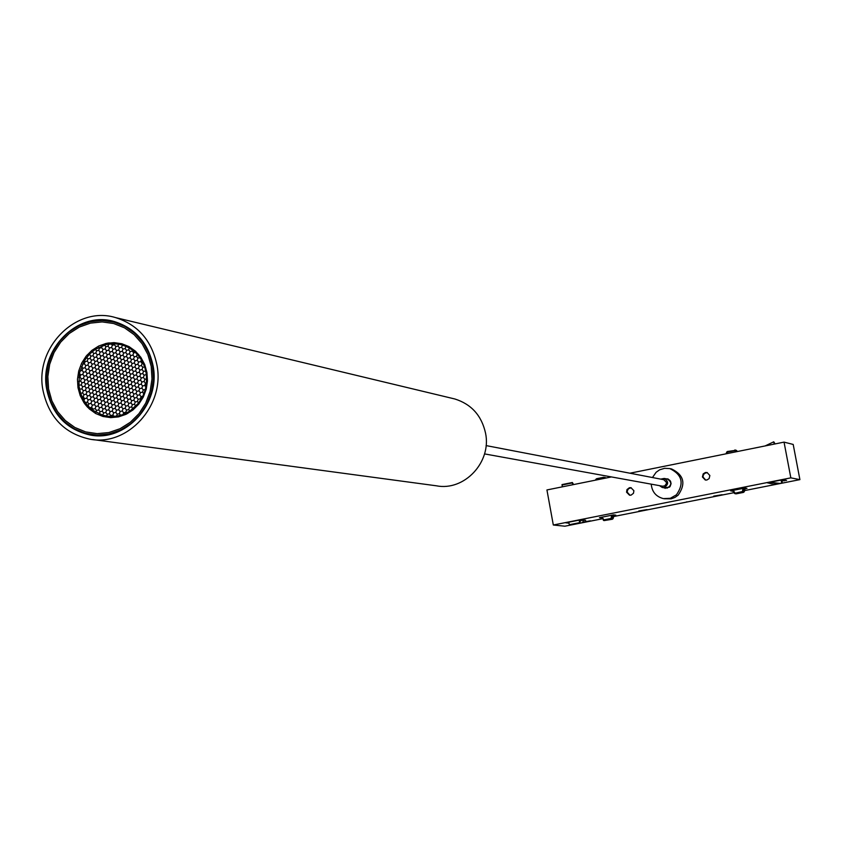 <?xml version="1.0" encoding="UTF-8"?>
<svg xmlns="http://www.w3.org/2000/svg" width="842" height="842" viewBox="0 0 842 842"><rect width="100%" height="100%" fill="white"/><g stroke="black" fill="none" stroke-linecap="round" stroke-linejoin="round"><path stroke-width="1.26" d="M46.72 389.393C52.109 414.453 66.592 429.662 90.178 435.019C125.542 442.345 160.79 403.907 153.118 365.965C148.255 342.978 135.33 328.18 114.333 321.57C77.738 310.309 38.721 349.714 46.72 389.393M156.959 365.123C151.77 340.568 137.972 324.728 115.575 317.602C76.327 305.383 34.375 347.641 42.953 390.214C48.752 417.158 64.329 433.462 89.694 439.135C127.531 446.839 165.169 405.697 156.959 365.123M92.809 439.556L436.324 485.792C464.279 491.402 491.76 462.163 485.55 433.167C481.645 415.611 471.415 404.213 454.88 398.992L452.638 398.455M105.482 343.589L108.565 342.978M87.526 407.16L84.979 404.149M85.379 403.981L88.315 407.107L87.873 407.517M88.315 355.25L87.105 354.987M105.534 343.652L109.755 342.926M121.006 344.631L130.215 347.914L138.741 354.577M127.752 413.433L120.111 416.106L107.587 416.306M106.345 344.462L114.733 343.757L121.08 344.641L126.058 346.304L132.52 350.04L137.193 354.198L141.319 359.692L144.698 366.901L146.403 374.395L146.487 383.005L145.371 389.467L142.835 396.203L138.593 403.044L129.889 411.096L123.016 414.569L116.491 416.253L110.344 416.558L103.029 415.359L92.599 410.149L88.105 406.012L84.084 400.76L80.643 393.319L78.938 385.868L79.464 373.048L84.347 360.734L89.484 354.187L95.335 349.325L106.345 344.462M145.855 371.154L143.487 371.311L142.73 373.543L144.161 375.29L143.403 377.521L144.835 379.268L144.077 381.5L145.498 383.247L144.75 385.478L142.603 385.952L141.856 388.173L143.277 389.93L142.53 392.151L140.372 392.625L139.625 394.856L141.046 396.603L140.298 398.834L138.141 399.297L137.404 401.529L135.246 401.992L134.499 404.223L135.794 406.244M146.403 374.395L144.161 375.29M144.698 366.901L142.814 367.333L142.056 369.564L143.487 371.311M143.129 363.102L142.14 363.355L141.382 365.586L142.814 367.333M141.319 359.692L140.719 361.607L142.14 363.355M139.993 357.639L137.899 358.113L137.151 360.334L138.572 362.081L140.719 361.607M137.193 354.198L136.488 356.366L137.899 358.113M135.446 352.451L133.667 352.861L132.91 355.092L134.331 356.84L136.488 356.366M132.52 350.04L132.236 351.125L133.667 352.861M129.3 347.914L128.689 349.851L130.1 351.598L132.236 351.125M126.058 346.304L125.121 348.588L126.542 350.325L128.689 349.851M122.532 345.031L121.574 347.314L122.985 349.062L122.237 351.282L123.648 353.03L125.784 352.556L127.205 354.293L126.458 356.524L127.879 358.26L130.026 357.787L131.436 359.534L130.699 361.765L132.11 363.512L134.246 363.039L135.678 364.786L134.92 367.007L136.341 368.754L135.594 370.985L137.014 372.732L136.267 374.953L137.688 376.711L136.93 378.932L138.362 380.689L137.604 382.91L139.035 384.668L138.277 386.888L139.698 388.646L138.951 390.867L140.372 392.625M125.121 348.588L122.985 349.062M118.617 344.146L118.006 346.051L119.427 347.799L121.574 347.314M114.733 343.757L114.47 344.788L115.87 346.536L118.006 346.051M111.123 343.831L112.323 345.262L114.47 344.788M108.713 344.125L108.039 346.22L109.439 347.967L111.576 347.483L112.986 349.23L115.133 348.746L116.543 350.493L118.68 350.019L120.09 351.756L122.237 351.282M112.323 345.262L111.576 347.483M104.534 345.052L105.871 346.704L108.039 346.22M102.156 345.83L101.587 347.662L102.998 349.398L105.134 348.925L106.545 350.661L108.702 350.177L110.102 351.924L112.239 351.451L113.659 353.187L115.796 352.714L117.206 354.461L119.343 353.987L120.764 355.724L120.006 357.945L121.427 359.692L123.574 359.218L124.984 360.965L124.248 363.186L125.658 364.933L127.795 364.46L129.215 366.207L128.468 368.428L129.889 370.175L129.131 372.406L130.563 374.153L129.805 376.374L131.226 378.121L130.478 380.352L131.899 382.1L131.141 384.331L132.562 386.078L131.815 388.299L133.236 390.057L132.489 392.277L133.91 394.035L133.152 396.256L134.583 398.013L133.825 400.245L135.246 401.992M105.871 346.704L105.134 348.925M98.735 347.325L99.451 348.135L101.587 347.662M95.335 349.325L96.577 350.819L98.714 350.346L99.451 348.135M92.346 351.556L93.704 353.514L95.83 353.04L97.24 354.777L99.377 354.303L100.124 352.093L98.714 350.346M96.577 350.819L95.83 353.04M89.484 354.187L90.831 356.208L92.967 355.734L93.704 353.514M86.715 357.376L87.957 358.892L90.083 358.418L90.831 356.208M84.347 360.734L85.095 361.586L87.221 361.113L87.957 358.892M82.505 364.186L84.347 363.797L85.095 361.586M81.516 366.533L82.884 368.228L85.01 367.754L85.758 365.533L84.347 363.797M80.053 370.901L82.148 370.438L82.884 368.228M79.432 373.364L80.674 374.858L82.811 374.395L83.537 372.185L82.148 370.438M78.801 377.3L79.927 377.079L80.674 374.858M78.664 381.447L80.59 381.037L81.337 378.816L79.927 377.079M78.864 385.183L81.242 384.994L82 382.773L80.59 381.037M79.474 389.078L81.906 388.951L82.653 386.731L81.242 384.994M80.643 393.319L82.569 392.909L83.316 390.688L81.906 388.951M82.106 397.087L83.232 396.866L83.979 394.656L82.569 392.909M83.958 400.508L84.642 398.613L83.232 396.866M85.337 402.571L87.431 402.108L88.168 399.897L86.768 398.15L84.642 398.613M88.105 406.012L88.831 403.855L87.431 402.108M89.778 407.749L91.62 407.36L92.378 405.139L90.957 403.392L88.831 403.855M92.599 410.149L93.03 409.107L91.62 407.36M95.893 412.317L96.577 410.401L95.178 408.644L93.03 409.107M99.124 413.948L100.124 411.685L98.703 409.928L96.577 410.401M102.64 415.243L103.661 412.969L102.261 411.222L102.998 409.002L101.598 407.244L99.451 407.717L98.04 405.96L98.788 403.739L97.377 401.992L95.251 402.465L93.851 400.708L94.588 398.498L93.188 396.75L91.052 397.213L89.641 395.466L90.389 393.246L88.978 391.509L89.726 389.288L88.315 387.541L89.063 385.331L87.652 383.584L88.399 381.363L86.989 379.626L87.736 377.405L86.326 375.669L87.073 373.448L85.663 371.711L86.41 369.491L85.01 367.754M100.124 411.685L102.261 411.222M106.534 416.158L107.218 414.264L105.797 412.506L103.661 412.969M110.344 416.558L110.765 415.548L109.355 413.801L107.218 414.264M114.017 416.516L112.902 415.085L110.765 415.548M116.491 416.253L117.206 414.159L115.796 412.401L113.649 412.864L112.228 411.117L110.091 411.58L108.692 409.822L106.545 410.286L105.134 408.538L102.998 409.002M112.902 415.085L113.649 412.864M120.69 415.348L119.375 413.685L117.206 414.159M123.016 414.569L123.669 412.759L122.248 411.001L120.111 411.464L118.701 409.707L116.533 410.18L115.133 408.423L112.986 408.886L111.565 407.139L109.428 407.602L108.029 405.855L105.881 406.318L104.461 404.57L105.218 402.35L103.798 400.592L101.671 401.066L100.261 399.308L101.008 397.098L99.598 395.34L97.461 395.814L96.051 394.067L96.798 391.846L95.388 390.099L96.135 387.878L94.725 386.141L95.472 383.92L94.062 382.173L94.809 379.952L93.399 378.216L94.146 375.995L92.736 374.248L93.483 372.038L92.073 370.291L92.82 368.08L91.41 366.333L92.157 364.123L90.747 362.376L91.494 360.166L90.083 358.418M119.375 413.685L120.111 411.464M126.395 413.085L125.826 412.296L123.669 412.759M129.889 411.096L128.71 409.601L126.563 410.065L125.826 412.296M132.92 408.886L131.615 406.907L129.458 407.381L128.037 405.623L125.89 406.086L125.153 408.317L126.563 410.065M128.71 409.601L129.458 407.381M134.499 404.223L132.352 404.686L131.615 406.907M138.593 403.044L137.404 401.529M140.898 399.655L140.298 398.834M142.835 396.203L141.046 396.603M143.898 393.867L142.53 392.151M145.371 389.467L143.277 389.93M145.929 386.973L144.75 385.478M146.487 383.005L145.498 383.247M146.719 378.847L144.835 379.268M142.056 369.564L139.909 370.038L139.172 372.259L140.582 374.006L142.73 373.543M141.382 365.586L139.235 366.06L138.498 368.28L139.909 370.038M138.572 362.081L137.825 364.312L139.235 366.06M137.151 360.334L135.004 360.808L134.246 363.039M137.825 364.312L135.678 364.786M134.331 356.84L133.583 359.06L135.004 360.808M132.91 355.092L130.763 355.566L130.026 357.787M133.583 359.06L131.436 359.534M130.1 351.598L129.352 353.819L130.763 355.566M126.542 350.325L125.784 352.556M129.352 353.819L127.205 354.293M115.87 346.536L115.133 348.746M119.427 347.799L118.68 350.019M109.439 347.967L108.702 350.177M100.124 352.093L102.25 351.619L103.661 353.356L105.808 352.882L107.208 354.619L109.365 354.145L110.776 355.882L112.902 355.408L114.323 357.155L113.575 359.376L114.986 361.113L117.133 360.639L118.543 362.386L117.806 364.607L119.206 366.354L121.343 365.881L122.764 367.628L122.016 369.849L123.437 371.596L122.679 373.827L124.111 375.574L123.353 377.795L124.774 379.542L124.016 381.763L125.437 383.52L124.69 385.741L126.111 387.488L125.353 389.72L126.784 391.467L126.026 393.688L127.447 395.445L126.7 397.666L128.121 399.424L127.363 401.645L128.784 403.402L128.037 405.623M102.998 349.398L102.25 351.619M91.494 360.166L93.63 359.692L94.367 357.471L92.967 355.734M85.758 365.533L87.884 365.07L88.621 362.849L87.221 361.113M88.621 362.849L90.747 362.376M86.41 369.491L88.547 369.028L89.284 366.807L87.884 365.07M83.537 372.185L85.663 371.711M81.337 378.816L83.463 378.353L84.2 376.132L82.811 374.395M84.2 376.132L86.326 375.669M82 382.773L84.126 382.31L84.863 380.089L83.463 378.353M82.653 386.731L84.789 386.267L85.526 384.057L84.126 382.31M83.316 390.688L85.452 390.225L86.189 388.015L84.789 386.267M83.979 394.656L86.116 394.182L86.852 391.972L85.452 390.225M86.768 398.15L87.505 395.929L86.116 394.182M88.168 399.897L90.294 399.434L91.052 397.213M87.505 395.929L89.641 395.466M90.957 403.392L91.715 401.181L90.294 399.434M92.378 405.139L94.514 404.676L95.251 402.465M91.715 401.181L93.851 400.708M95.178 408.644L95.914 406.433L94.514 404.676M98.703 409.928L99.451 407.717M95.914 406.433L98.04 405.96M109.355 413.801L110.091 411.58M105.797 412.506L106.545 410.286M115.796 412.401L116.533 410.18M125.153 408.317L123.006 408.78L121.585 407.023L119.438 407.486L118.038 405.739L115.87 406.202L114.459 404.455L112.312 404.918L110.902 403.171L111.649 400.939L110.228 399.192L108.092 399.666L106.692 397.908L107.429 395.687L106.029 393.94L103.882 394.403L102.471 392.656L103.219 390.435L101.808 388.688L102.556 386.478L101.145 384.731L101.893 382.51L100.472 380.763L101.229 378.542L99.819 376.806L100.566 374.585L99.145 372.838L99.903 370.617L98.482 368.88L99.24 366.659L97.819 364.912L98.577 362.702L97.156 360.955L97.914 358.734L96.493 356.997L97.24 354.777M122.248 411.001L123.006 408.78M133.825 400.245L131.678 400.708L130.942 402.929L132.352 404.686M139.625 394.856L137.478 395.319L136.73 397.55L138.141 399.297M136.73 397.55L134.583 398.013M138.951 390.867L136.804 391.341L136.057 393.561L137.478 395.319M141.856 388.173L139.698 388.646M144.077 381.5L141.93 381.973L141.182 384.194L142.603 385.952M141.182 384.194L139.035 384.668M143.403 377.521L141.256 377.984L140.509 380.216L141.93 381.973M140.582 374.006L139.846 376.237L141.256 377.984M139.172 372.259L137.014 372.732M139.846 376.237L137.688 376.711M138.498 368.28L136.341 368.754M112.986 349.23L112.239 351.451M106.545 350.661L105.808 352.882M94.367 357.471L96.493 356.997M89.284 366.807L91.41 366.333M87.073 373.448L89.21 372.985L89.947 370.764L88.547 369.028M84.863 380.089L86.989 379.626M85.526 384.057L87.652 383.584M86.189 388.015L88.315 387.541M86.852 391.972L88.978 391.509M112.228 411.117L112.986 408.886M118.701 409.707L119.438 407.486M130.942 402.929L128.784 403.402M136.057 393.561L133.91 394.035M138.277 386.888L136.13 387.362L135.394 389.583L136.804 391.341M140.509 380.216L138.362 380.689M135.594 370.985L133.446 371.459L132.71 373.68L134.12 375.427L136.267 374.953M134.92 367.007L132.773 367.48L132.036 369.701L133.446 371.459M132.11 363.512L131.363 365.733L132.773 367.48M130.699 361.765L128.552 362.239L127.795 364.46M131.363 365.733L129.215 366.207M127.879 358.26L127.121 360.492L128.552 362.239M126.458 356.524L124.321 356.997L123.574 359.218M127.121 360.492L124.984 360.965M123.648 353.03L122.911 355.25L124.321 356.997M120.09 351.756L119.343 353.987M122.911 355.25L120.764 355.724M116.543 350.493L115.796 352.714M110.102 351.924L109.365 354.145M97.914 358.734L100.051 358.271L100.787 356.05L99.377 354.303M100.787 356.05L102.913 355.577L104.324 357.313L106.471 356.84L107.871 358.587L110.028 358.103L111.439 359.85L110.702 362.071L112.102 363.818L111.365 366.028L112.765 367.775L114.901 367.301L116.322 369.049L115.575 371.269L116.996 373.017L116.238 375.237L117.659 376.984L116.912 379.205L118.322 380.952L117.575 383.184L118.996 384.931L118.238 387.152L119.659 388.899L118.911 391.12L120.332 392.877L119.575 395.098L120.995 396.845L120.248 399.076L121.669 400.824L123.816 400.36L125.226 402.108L124.479 404.339L125.89 406.086M103.661 353.356L102.913 355.577M92.157 364.123L94.293 363.649L95.03 361.428L93.63 359.692M95.03 361.428L97.156 360.955M92.82 368.08L94.957 367.607L95.693 365.386L94.293 363.649M89.947 370.764L92.073 370.291M87.736 377.405L89.873 376.942L90.61 374.722L89.21 372.985M90.61 374.722L92.736 374.248M88.399 381.363L90.536 380.9L91.273 378.679L89.873 376.942M89.063 385.331L91.199 384.857L91.936 382.647L90.536 380.9M89.726 389.288L91.862 388.825L92.599 386.604L91.199 384.857M90.389 393.246L92.525 392.782L93.262 390.572L91.862 388.825M93.188 396.75L93.925 394.53L92.525 392.782M94.588 398.498L96.714 398.034L97.461 395.814M93.925 394.53L96.051 394.067M97.377 401.992L98.125 399.782L96.714 398.034M98.788 403.739L100.935 403.276L101.671 401.066M98.125 399.782L100.261 399.308M101.598 407.244L102.335 405.034L100.935 403.276M105.134 408.538L105.881 406.318M102.335 405.034L104.461 404.57M108.692 409.822L109.428 407.602M115.133 408.423L115.87 406.202M124.479 404.339L122.332 404.802L120.911 403.044L118.775 403.518L117.364 401.76L115.196 402.234L113.796 400.476L114.533 398.255L113.123 396.508L113.87 394.288L112.46 392.53L110.313 393.003L108.902 391.256L109.649 389.036L108.239 387.288L108.986 385.068L107.566 383.32L108.323 381.1L106.902 379.353L107.65 377.132L106.239 375.385L106.987 373.164L105.576 371.417L106.324 369.196L104.903 367.459L105.66 365.239L104.24 363.491L104.997 361.271L103.577 359.534L101.45 360.008L100.051 358.271M121.585 407.023L122.332 404.802M127.363 401.645L125.226 402.108M133.152 396.256L131.015 396.729L130.268 398.95L131.678 400.708M130.268 398.95L128.121 399.424M132.489 392.277L130.342 392.751L129.594 394.972L131.015 396.729M135.394 389.583L133.236 390.057M137.604 382.91L135.457 383.384L134.72 385.604L136.13 387.362M134.72 385.604L132.562 386.078M136.93 378.932L134.794 379.405L134.046 381.626L135.457 383.384M134.12 375.427L133.373 377.658L134.794 379.405M132.71 373.68L130.563 374.153M133.373 377.658L131.226 378.121M132.036 369.701L129.889 370.175M113.659 353.187L112.902 355.408M107.208 354.619L106.471 356.84M95.693 365.386L97.819 364.912M93.483 372.038L95.62 371.564L96.356 369.354L94.957 367.607M91.273 378.679L93.399 378.216M91.936 382.647L94.062 382.173M92.599 386.604L94.725 386.141M93.262 390.572L95.388 390.099M111.565 407.139L112.312 404.918M118.038 405.739L118.775 403.518M129.594 394.972L127.447 395.445M131.815 388.299L129.668 388.772L128.931 390.993L130.342 392.751M134.046 381.626L131.899 382.1M129.131 372.406L126.995 372.88L126.247 375.1L127.658 376.848L129.805 376.374M128.468 368.428L126.321 368.901L125.584 371.122L126.995 372.88M125.658 364.933L124.911 367.154L126.321 368.901M124.248 363.186L122.101 363.66L121.343 365.881M124.911 367.154L122.764 367.628M121.427 359.692L120.68 361.913L122.101 363.66M120.006 357.945L117.869 358.418L117.133 360.639M120.68 361.913L118.543 362.386M117.206 354.461L116.47 356.682L117.869 358.418M116.47 356.682L114.323 357.155M110.776 355.882L110.028 358.103M104.324 357.313L103.577 359.534M98.577 362.702L100.714 362.228L101.45 360.008M99.24 366.659L101.377 366.186L102.114 363.965L100.714 362.228M96.356 369.354L98.482 368.88M94.146 375.995L96.283 375.521L97.019 373.311L95.62 371.564M97.019 373.311L99.145 372.838M94.809 379.952L96.946 379.489L97.683 377.269L96.283 375.521M95.472 383.92L97.609 383.447L98.346 381.237L96.946 379.489M96.135 387.878L98.272 387.415L99.009 385.194L97.609 383.447M96.798 391.846L98.935 391.383L99.672 389.162L98.272 387.415M99.598 395.34L100.335 393.13L98.935 391.383M101.008 397.098L103.134 396.624L103.882 394.403M100.335 393.13L102.471 392.656M103.798 400.592L104.555 398.371L103.134 396.624M105.218 402.35L107.355 401.876L108.092 399.666M104.555 398.371L106.692 397.908M108.029 405.855L108.765 403.634L107.355 401.876M108.765 403.634L110.902 403.171M114.459 404.455L115.196 402.234M120.911 403.044L121.669 400.824M126.7 397.666L124.553 398.14L123.816 400.36M126.026 393.688L123.89 394.161L123.142 396.382L124.553 398.14M128.931 390.993L126.784 391.467M131.141 384.331L129.005 384.794L128.258 387.025L129.668 388.772M128.258 387.025L126.111 387.488M130.478 380.352L128.331 380.826L127.595 383.047L129.005 384.794M127.658 376.848L126.921 379.068L128.331 380.826M126.247 375.1L124.111 375.574M126.921 379.068L124.774 379.542M125.584 371.122L123.437 371.596M113.575 359.376L111.439 359.85M104.997 361.271L107.134 360.808L107.871 358.587M102.114 363.965L104.24 363.491M99.903 370.617L102.04 370.143L102.777 367.933L101.377 366.186M97.683 377.269L99.819 376.806M98.346 381.237L100.472 380.763M99.009 385.194L101.145 384.731M99.672 389.162L101.808 388.688M111.649 400.939L113.796 400.476M120.248 399.076L118.112 399.54L117.364 401.76M123.142 396.382L120.995 396.845M125.353 389.72L123.216 390.183L122.479 392.404L123.89 394.161M127.595 383.047L125.437 383.52M122.679 373.827L120.543 374.29L119.806 376.521L121.216 378.268L123.353 377.795M122.016 369.849L119.88 370.322L119.132 372.543L120.543 374.29M119.206 366.354L118.469 368.575L119.88 370.322M117.806 364.607L115.659 365.081L114.901 367.301M118.469 368.575L116.322 369.049M114.986 361.113L114.238 363.344L115.659 365.081M114.238 363.344L112.102 363.818M105.66 365.239L107.797 364.765L108.534 362.544L107.134 360.808M108.534 362.544L110.702 362.071M102.777 367.933L104.903 367.459M100.566 374.585L102.703 374.111L103.44 371.89L102.04 370.143M103.44 371.89L105.576 371.417M101.229 378.542L103.366 378.079L104.103 375.858L102.703 374.111M101.893 382.51L104.029 382.036L104.766 379.826L103.366 378.079M102.556 386.478L104.692 386.004L105.439 383.784L104.029 382.036M103.219 390.435L105.366 389.972L106.103 387.752L104.692 386.004M106.029 393.94L106.766 391.719L105.366 389.972M107.429 395.687L109.565 395.224L110.313 393.003M106.766 391.719L108.902 391.256M110.228 399.192L110.986 396.971L109.565 395.224M110.986 396.971L113.123 396.508M119.575 395.098L117.438 395.561L116.701 397.782L118.112 399.54M116.701 397.782L114.533 398.255M122.479 392.404L120.332 392.877M124.69 385.741L122.553 386.215L121.806 388.436L123.216 390.183M121.806 388.436L119.659 388.899M124.016 381.763L121.879 382.236L121.143 384.457L122.553 386.215M121.216 378.268L120.469 380.489L121.879 382.236M119.806 376.521L117.659 376.984M120.469 380.489L118.322 380.952M119.132 372.543L116.996 373.017M106.324 369.196L108.46 368.733L109.197 366.512L107.797 364.765M104.103 375.858L106.239 375.385M104.766 379.826L106.902 379.353M105.439 383.784L107.566 383.32M106.103 387.752L108.239 387.288M118.911 391.12L116.775 391.593L116.028 393.814L117.438 395.561M121.143 384.457L118.996 384.931M116.238 375.237L114.102 375.711L113.365 377.932L114.765 379.679L116.912 379.205M115.575 371.269L113.438 371.743L112.702 373.964L114.102 375.711M112.765 367.775L112.028 369.996L113.438 371.743M111.365 366.028L109.197 366.512M112.028 369.996L109.87 370.48L108.46 368.733M106.987 373.164L109.134 372.69L109.87 370.48M107.65 377.132L109.797 376.658L110.534 374.437L109.134 372.69M108.323 381.1L110.46 380.626L111.197 378.405L109.797 376.658M108.986 385.068L111.123 384.594L111.87 382.373L110.46 380.626M109.649 389.036L111.797 388.562L112.533 386.341L111.123 384.594M112.46 392.53L113.196 390.32L111.797 388.562M113.196 390.32L115.365 389.846L116.775 391.593M113.87 394.288L116.028 393.814M118.238 387.152L116.101 387.625L115.365 389.846M117.575 383.184L115.438 383.647L114.701 385.868L116.101 387.625M114.765 379.679L114.028 381.9L115.438 383.647M113.365 377.932L111.197 378.405M111.87 382.373L114.028 381.9M112.702 373.964L110.534 374.437M112.533 386.341L114.701 385.868M109.081 433.977L120.606 430.041L131.099 423.452L140.014 414.559L146.918 403.802L151.444 391.719L153.36 378.932L152.56 366.091L149.108 353.84L143.172 342.81L135.046 333.558L125.174 326.538L114.038 322.107L102.208 320.476L90.273 321.707L78.832 325.738L68.465 332.358L59.656 341.231L52.867 351.924L48.404 363.891L46.51 376.553L47.257 389.267L50.636 401.423L56.456 412.412L64.455 421.684L74.222 428.778L85.295 433.325L97.114 435.082L109.081 433.977M108.839 432.556L97.177 433.641L85.652 431.914L74.864 427.483L65.339 420.579L57.54 411.538L51.867 400.834L48.583 388.983L47.847 376.574L49.699 364.239L54.035 352.577L60.666 342.157L69.244 333.506L79.359 327.043L90.504 323.118L102.145 321.918L113.67 323.517L124.521 327.833L134.152 334.674L142.066 343.694L147.855 354.45L151.223 366.386L151.992 378.9L150.129 391.362L145.719 403.139L138.993 413.632L130.299 422.295L120.069 428.715L108.839 432.556M118.533 416.885L110.691 417.621L102.956 416.474L95.693 413.517L89.273 408.886L84.021 402.813L80.201 395.624L77.98 387.657L77.475 379.321L78.716 371.027L81.642 363.186L86.105 356.177L91.883 350.377L98.693 346.041L106.197 343.42L114.017 342.631L121.764 343.715L129.058 346.63L135.509 351.23L140.814 357.292L144.698 364.502L146.95 372.511L147.466 380.9L146.224 389.246L143.266 397.14L138.762 404.171L132.931 409.991L126.068 414.296L118.533 416.885M484.529 453.901L662.528 486.202L664.738 485.866L666.359 483.708L666.39 482.319L663.738 479.698M671.106 483.582L670.085 486.529M665.201 488.36L664.485 487.897M666.569 478.898L668.074 478.94M662.507 487.539L667.201 488.065C671.916 485.118 671.969 482.108 667.359 479.056L667.117 479.003M659.486 485.645L662.265 487.497L664.043 487.507C668.78 484.529 668.832 481.508 664.201 478.445L660.707 479.119M652.466 477.53L656.128 472.278L659.591 469.836L664.622 468.299L669.843 468.594C682.167 474.625 684.367 483.361 676.421 494.822L670.337 498.285L663.412 498.622C656.044 496.685 651.982 491.865 651.224 484.15M670.832 468.805L671.621 468.973C683.925 474.983 686.104 483.697 678.178 495.128L674.905 497.454L671.158 498.832L664.212 498.759M665.433 478.677C670.874 479.445 672.232 482.266 669.527 487.16L663.738 487.76M626.553 492.17L629.521 495.191L631.068 495.149L633.479 493.275L633.889 490.707L630.953 487.697L629.406 487.728L626.964 489.591L626.553 492.17M631.237 487.76L628.532 488.697L627.322 490.812L627.311 492.296L630.005 495.254M702.428 476.993L705.259 479.993L706.859 480.014L709.111 478.603L709.859 475.509L707.069 472.52L705.459 472.478L703.186 473.878L702.428 476.993M707.291 472.583L704.438 473.425L703.123 475.593L703.102 477.13L705.712 480.066M568.96 523.145L565.729 522.798L581.064 519.756L585.664 520.282L580.433 520.461L579.917 523.103L569.434 525.145L579.78 523.092L579.149 520.135M732.708 491.212L730.656 490.854L745.107 487.992L746.98 488.381L745.233 488.728M601.483 517.904L599.483 517.662L613.555 514.872L615.839 515.167L614.081 515.514M713.742 496.391L722.131 494.728L713.7 496.117M638.836 511.241L647.109 509.599L638.783 510.968M582.264 522.45L590.452 520.83L582.211 522.187M779.334 483.392L771.63 484.918L778.355 483.297M786.554 480.435L782.523 480.593L781.818 483.119L780.102 483.455L771.83 482.719L773.324 483.055L770.767 483.561L767.304 482.792L783.186 479.635L786.554 480.435M744.749 490.549L799.9 479.624L790.838 477.856L553.31 525.008L564.877 526.208L602.104 518.83M613.881 516.493L733.866 492.707M583.19 520.777L583.043 519.977M568.792 522.187L569.434 525.145M579.78 523.092L569.56 525.155M781.018 480.066L781.818 483.119M783.997 480.94L783.776 479.772M770.767 483.561L770.556 482.434M771.83 482.719L770.293 482.192M611.45 476.93L546.932 489.949L553.31 525.008M790.838 477.856L784.039 442.124L629.921 473.204M799.9 479.624L793.196 444.439L784.039 442.124M781.587 483.066L780.102 483.455M770.325 482.382L779.86 483.403M774.187 444.113L773.756 441.808L775.135 443.923M562.34 486.834L562.024 484.592L572.371 482.508L562.035 484.592M573.581 484.571L572.371 482.508L572.676 484.75M765.104 445.944L773.756 441.808M612.839 515.02L612.239 518.472L613.113 518.577L614.123 514.946L613.06 518.683M601.988 517.167L603.946 519.851L611.103 518.44L611.587 515.262M601.156 517.335L604.293 520.556L601.177 517.325M611.103 518.44L612.239 518.472L611.45 519.146L612.323 519.251L613.113 518.577L612.344 519.251L604.293 520.556L611.45 519.146L611.103 518.44M726.078 453.817L726.699 452.091L726.057 453.817M735.655 451.88L734.771 450.638L727.435 452.112L726.888 453.649M736.518 450.491L737.445 451.522L735.813 450.323L736.813 451.649M727.435 452.112L726.699 452.091L727.477 451.48L727.435 452.112M735.813 450.323L727.488 451.48L735.813 450.323M734.803 449.996L736.003 450.196M735.098 493.707L736.192 493.844L734.456 493.359L732.329 490.528L734.466 493.37L742.444 491.528L742.991 488.413M733.214 490.349L735.476 493.696L742.76 492.254L742.444 491.528L744.286 491.686L745.286 488.023L744.244 491.791M744.223 488.16L742.76 492.254L744.286 491.686L743.486 492.402L736.192 493.844L743.486 492.402M604.009 478.435L603.703 477.277L605.577 477.751L604.714 477.614L605.156 478.203M603.682 477.288L596.62 478.709L604.714 477.614L596.536 479.351L596.273 479.993M595.547 480.14L595.852 479.33L595.504 480.15M596.536 479.351L595.852 479.33L596.62 478.709L596.536 479.351M686.588 501.864L687.272 501.948M579.612 522.661L569.255 524.713M572.339 482.919L562.003 485.003M603.998 520.577L612.344 519.251M726.741 452.049L727.456 451.48M605.577 477.751L604.956 477.425M595.904 479.287L596.599 478.719M115.575 317.602L454.88 398.992M122.743 345.01L121.08 344.641M486.076 445.586L663.906 479.73M667.359 479.056L664.201 478.445M669.843 468.594L671.621 468.973M603.335 520.261L603.946 520.567M734.466 493.37L735.034 493.696"/></g></svg>
